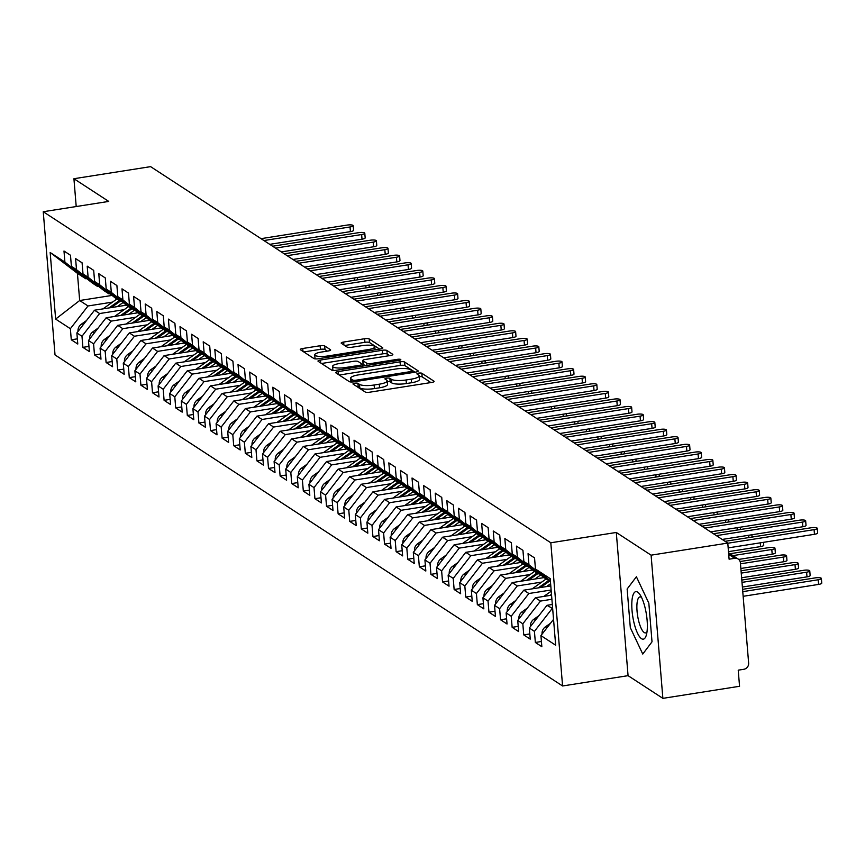 <?xml version="1.0" encoding="UTF-8"?>
<svg xmlns="http://www.w3.org/2000/svg" width="865" height="865" viewBox="0 0 865 865"><rect width="100%" height="100%" fill="white"/><g stroke="black" fill="none" stroke-linecap="round" stroke-linejoin="round"><path stroke-width="1.3" d="M354.704 383.206A2.541 0.606 -4.7 0 0 352.974 383.93A2.541 0.606 -4.7 0 0 353.104 384.103L365.203 391.986A3.633 0.876 -4.7 0 0 369.777 392.191L431.635 382.449A3.633 0.876 -4.7 0 0 434.122 381.4A3.633 0.876 -4.7 0 0 433.938 381.162L421.839 373.269A2.541 0.606 -4.7 0 0 418.638 373.129A2.541 0.606 -4.7 0 0 416.898 373.853A2.541 0.606 -4.7 0 0 417.027 374.026L418.595 375.053A11.623 2.79 -4.7 0 1 419.179 375.832A11.623 2.79 -4.7 0 1 411.243 379.162L406.085 379.973A11.623 2.79 -4.7 0 1 391.445 379.324L389.877 378.308A2.541 0.606 -4.7 0 0 386.677 378.167A2.541 0.606 -4.7 0 0 384.936 378.892A2.541 0.606 -4.7 0 0 385.066 379.065L386.633 380.081A11.623 2.79 -4.7 0 1 387.217 380.87A11.623 2.79 -4.7 0 1 379.27 384.19L374.123 385.012A11.623 2.79 -4.7 0 1 359.472 384.363L357.915 383.346A2.541 0.606 -4.7 0 0 354.704 383.206M324.689 345.946A3.633 0.876 -4.7 0 0 320.115 345.751L302.761 348.487A3.633 0.876 -4.7 0 0 300.274 349.525A3.633 0.876 -4.7 0 0 300.458 349.763L313.898 358.532A3.633 0.876 -4.7 0 0 318.471 358.737L380.341 348.984A3.633 0.876 -4.7 0 0 382.817 347.946A3.633 0.876 -4.7 0 0 382.633 347.698L369.204 338.939A3.633 0.876 -4.7 0 0 364.619 338.734L343.654 342.043A3.633 0.876 -4.7 0 0 341.178 343.081A3.633 0.876 -4.7 0 0 341.361 343.318L347.114 347.07A3.633 0.876 -4.7 0 0 351.687 347.276L362.089 345.643A9.72 2.336 -4.7 0 1 374.815 346.833A9.72 2.336 -4.7 0 1 368.176 349.611L327.446 356.023A9.72 2.336 -4.7 0 1 314.719 354.834A9.72 2.336 -4.7 0 1 321.358 352.055L328.149 350.985A3.633 0.876 -4.7 0 0 330.625 349.947A3.633 0.876 -4.7 0 0 330.441 349.698L324.689 345.946L324.981 349.525A3.633 0.876 -4.7 0 0 320.407 349.33L303.799 351.947M651.096 555.168L616.291 532.462L628.066 675.662L662.871 698.358L651.096 555.168L727.779 543.079L729.098 559.19L734.699 558.314L728.708 554.4M616.291 532.462L550.81 542.777L43.25 211.73L108.731 201.415L73.925 178.72L150.607 166.642L727.779 543.079M338.172 371.582A3.633 0.876 -4.7 0 0 335.696 372.62A3.633 0.876 -4.7 0 0 335.88 372.869L349.309 381.627A3.633 0.876 -4.7 0 0 353.893 381.833L415.751 372.08A3.633 0.876 -4.7 0 0 418.238 371.042A3.633 0.876 -4.7 0 0 418.055 370.804L404.615 362.035A3.633 0.876 -4.7 0 0 400.041 361.84L338.172 371.582L338.42 374.523M331.609 370.079L318.169 361.321A3.633 0.876 -4.7 0 1 317.985 361.073A3.633 0.876 -4.7 0 1 320.472 360.035L382.33 350.282A3.633 0.876 -4.7 0 1 386.904 350.487L392.656 354.239A3.633 0.876 -4.7 0 1 392.84 354.477A3.633 0.876 -4.7 0 1 390.364 355.526L365.268 359.472A3.633 0.876 -4.7 0 0 362.792 360.51A3.633 0.876 -4.7 0 0 362.976 360.759L366.782 363.246A3.633 0.876 -4.7 0 0 371.366 363.451L397.478 359.332A2.541 0.606 -4.7 0 1 400.819 359.645A2.541 0.606 -4.7 0 1 399.079 360.37L336.182 370.285A3.633 0.876 -4.7 0 1 331.609 370.079M550.81 542.777L562.585 685.977L55.025 354.931L43.25 211.73M541.414 641.506L535.349 642.457L541.847 646.696L540.928 635.602L555.665 645.214L550.194 578.62L535.457 569.019L534.548 557.914L528.05 553.676L528.958 564.78L523.855 561.45L522.947 550.345L516.448 546.118L517.357 557.211L512.253 553.881L511.345 542.788L504.846 538.549L505.755 549.643L500.651 546.312L499.743 535.219L493.245 530.98L494.153 542.074L489.049 538.744L488.141 527.65L481.643 523.412L482.551 534.505L477.448 531.186L476.539 520.081L470.041 515.843L470.949 526.947L465.846 523.617L464.938 512.513L458.439 508.274L459.347 519.378L454.244 516.048L453.336 504.955L446.837 500.716L447.746 511.81L442.642 508.479L441.734 497.386L435.236 493.147L436.144 504.241L431.04 500.911L430.132 489.817L423.634 485.579L424.542 496.672L419.439 493.353L418.53 482.248L412.032 478.01L412.94 489.114L407.837 485.784L406.928 474.68L400.43 470.441L401.349 481.546L396.235 478.215L395.327 467.122L388.828 462.883L389.747 473.977L384.633 470.647L383.725 459.553L377.226 455.314L378.146 466.408L373.031 463.078L372.123 451.984L365.625 447.746L366.544 458.839L361.44 455.509L360.521 444.415L354.023 440.177L354.942 451.281L349.838 447.951L348.919 436.847L342.421 432.608L343.34 443.713L338.237 440.382L337.318 429.278L330.819 425.05L331.738 436.144L326.635 432.814L325.716 421.72L319.217 417.481L320.137 428.575L315.033 425.245L314.114 414.151L307.616 409.913L308.535 421.006L303.431 417.676L302.512 406.582L296.014 402.344L296.933 413.448L291.829 410.118L290.91 399.014L284.423 394.775L285.331 405.88L280.228 402.549L279.308 391.445L272.821 387.217L273.729 398.311L268.626 394.981L267.707 383.887L261.219 379.649L262.127 390.742L257.024 387.412L256.105 376.318L249.617 372.08L250.526 383.173L245.422 379.843L244.514 368.75L238.016 364.511L238.924 375.605L233.82 372.285L232.912 361.181L226.414 356.942L227.322 368.047L222.219 364.716L221.31 353.612L214.812 349.374L215.72 360.478L210.617 357.148L209.708 346.054L203.21 341.816L204.118 352.909L199.015 349.579L198.107 338.485L191.608 334.247L192.517 345.34L187.413 342.01L186.505 330.917L180.006 326.678L180.915 337.772L175.811 334.452L174.903 323.348L168.405 319.109L169.313 330.214L164.209 326.884L163.301 315.779L156.803 311.541L157.711 322.645L152.608 319.315L151.699 308.221L145.201 303.983L146.109 315.076L141.006 311.746L140.098 300.652L133.599 296.414L134.508 307.507L129.404 304.177L128.496 293.084L121.997 288.845L122.906 299.939L117.802 296.608L116.894 285.515L110.396 281.276L111.304 292.381L106.2 289.051L105.292 277.946L98.794 273.708L99.713 284.812L94.599 281.482L93.69 270.377L87.192 266.15L88.111 277.243L82.997 273.913L82.089 262.819L75.59 258.581L76.509 269.675L71.395 266.344L70.487 255.251L63.988 251.012L64.907 262.106L85.776 278.768L77.428 273.318L79.667 300.523L88.014 305.972L112.504 302.112M535.349 642.457L534.429 631.363L529.326 628.033L546.972 605.316L552.313 604.473M529.812 633.937L523.747 634.899L530.245 639.138L529.326 628.033M523.747 634.899L522.828 623.795L517.724 620.465L535.37 597.747L551.556 595.196M518.211 626.368L512.145 627.33L518.643 631.569L517.724 620.465M512.145 627.33L511.226 616.226L506.122 612.907L523.768 590.179L550.789 585.919M506.609 618.81L500.543 619.762L507.041 624L506.122 612.907M500.543 619.762L499.624 608.668L494.521 605.338L512.167 582.61L544.074 577.582M495.007 611.241L488.941 612.193L495.44 616.431L494.521 605.338M488.941 612.193L488.033 601.099L482.919 597.769L500.565 575.041L532.483 570.013M483.405 603.673L477.339 604.624L483.838 608.863L482.919 597.769M477.339 604.624L476.431 593.531L471.317 590.2L488.963 567.483L520.881 562.455M471.803 596.104L465.738 597.066L472.236 601.305L471.317 590.2M465.738 597.066L464.829 585.962L459.726 582.632L477.361 559.915L509.28 554.887M460.202 588.535L454.136 589.498L460.634 593.736L459.726 582.632M454.136 589.498L453.228 578.393L448.124 575.074L465.759 552.346L497.678 547.318M448.6 580.977L442.534 581.929L449.032 586.167L448.124 575.074M442.534 581.929L441.626 570.835L436.522 567.505L454.157 544.777L486.076 539.749M436.998 573.409L430.932 574.36L437.43 578.599L436.522 567.505M430.932 574.36L430.024 563.266L424.92 559.936L442.556 537.208L474.474 532.18M425.407 565.84L419.33 566.791L425.829 571.03L424.92 559.936M419.33 566.791L418.422 555.698L413.319 552.367L430.954 529.639L462.872 524.612M413.805 558.271L407.729 559.233L414.227 563.461L413.319 552.367M407.729 559.233L406.82 548.129L401.717 544.799L419.352 522.082L451.271 517.054M402.203 550.702L396.127 551.665L402.625 555.903L401.717 544.799M396.127 551.665L395.219 540.56L390.115 537.23L407.75 514.513L439.669 509.485M390.602 543.144L384.525 544.096L391.023 548.334L390.115 537.23M384.525 544.096L383.617 533.002L378.513 529.672L396.148 506.944L428.067 501.916M379 535.576L372.923 536.527L379.421 540.766L378.513 529.672M372.923 536.527L372.015 525.433L366.911 522.103L384.547 499.375L416.465 494.348M367.398 528.007L361.321 528.958L367.82 533.197L366.911 522.103M361.321 528.958L360.413 517.865L355.31 514.534L372.945 491.807L404.863 486.779M355.796 520.438L349.72 521.4L356.218 525.628L355.31 514.534M349.72 521.4L348.811 510.296L343.708 506.966L361.343 484.249L393.261 479.221M344.194 512.869L338.118 513.832L344.616 518.07L343.708 506.966M338.118 513.832L337.209 502.727L332.106 499.397L349.741 476.68L381.66 471.652M332.593 505.301L326.516 506.263L333.014 510.501L332.106 499.397M326.516 506.263L325.608 495.169L320.504 491.839L338.139 469.111L370.058 464.083M320.991 497.743L314.925 498.694L321.412 502.933L320.504 491.839M314.925 498.694L314.006 487.601L308.902 484.27L326.538 461.542L358.456 456.515M309.389 490.174L303.323 491.125L309.811 495.364L308.902 484.27M303.323 491.125L302.404 480.032L297.3 476.702L314.936 453.974L346.854 448.946M297.787 482.605L291.721 483.557L298.209 487.795L297.3 476.702M291.721 483.557L290.802 472.463L285.699 469.133L303.334 446.416L335.252 441.388M286.185 475.036L280.119 475.999L286.607 480.237L285.699 469.133M280.119 475.999L279.2 464.894L274.097 461.564L291.743 438.847L323.651 433.819M274.583 467.468L268.518 468.43L275.016 472.668L274.097 461.564M268.518 468.43L267.599 457.325L262.495 454.006L280.141 431.278L312.049 426.25M262.982 459.91L256.916 460.861L263.414 465.1L262.495 454.006M256.916 460.861L255.997 449.768L250.893 446.437L268.539 423.709L300.447 418.682M251.38 452.341L245.314 453.292L251.812 457.531L250.893 446.437M245.314 453.292L244.395 442.199L239.291 438.869L256.937 416.141L288.845 411.113M239.778 444.772L233.712 445.724L240.21 449.962L239.291 438.869M233.712 445.724L232.793 434.63L227.69 431.3L245.336 408.583L277.243 403.555M228.176 437.203L222.11 438.166L228.609 442.404L227.69 431.3M222.11 438.166L221.191 427.061L216.088 423.731L233.734 401.014L265.642 395.986M216.574 429.635L210.509 430.597L217.007 434.836L216.088 423.731M210.509 430.597L209.59 419.493L204.486 416.173L222.132 393.445L254.04 388.417M204.973 422.077L198.907 423.028L205.405 427.267L204.486 416.173M198.907 423.028L197.999 411.935L192.884 408.604L210.53 385.877L242.438 380.849M193.371 414.508L187.305 415.46L193.803 419.698L192.884 408.604M187.305 415.46L186.397 404.366L181.282 401.036L198.928 378.308L230.847 373.28M181.769 406.939L175.703 407.891L182.201 412.129L181.282 401.036M175.703 407.891L174.795 396.797L169.681 393.467L187.327 370.739L219.245 365.711M170.167 399.371L164.101 400.333L170.6 404.561L169.681 393.467M164.101 400.333L163.193 389.228L158.09 385.898L175.725 363.181L207.643 358.153M158.565 391.802L152.5 392.764L158.998 397.003L158.09 385.898M152.5 392.764L151.591 381.66L146.488 378.329L164.123 355.612L196.041 350.585M146.963 384.244L140.898 385.195L147.396 389.434L146.488 378.329M140.898 385.195L139.989 374.102L134.886 370.771L152.521 348.044L184.44 343.016M135.373 376.675L129.296 377.627L135.794 381.865L134.886 370.771M129.296 377.627L128.388 366.533L123.284 363.203L140.919 340.475L172.838 335.447M123.771 369.106L117.694 370.058L124.192 374.296L123.284 363.203M117.694 370.058L116.786 358.964L111.682 355.634L129.317 332.906L161.236 327.878M112.169 361.538L106.092 362.5L112.591 366.728L111.682 355.634M106.092 362.5L105.184 351.395L100.081 348.065L117.716 325.348L149.634 320.32M100.567 353.969L94.49 354.931L100.989 359.17L100.081 348.065M94.49 354.931L93.582 343.827L88.479 340.496L106.114 317.779L138.032 312.752M88.965 346.4L82.889 347.362L89.387 351.601L88.479 340.496M82.889 347.362L81.98 336.269L76.877 332.939L94.512 310.211L126.431 305.183M77.363 338.842L71.287 339.794L77.785 344.032L76.877 332.939M71.287 339.794L70.379 328.7L55.641 319.088L50.17 252.504L64.907 262.106M98.372 286.174L97.377 286.337L92.274 283.006L71.395 266.344M76.509 269.675L97.377 286.337M112.072 295.419L79.667 300.523L55.641 319.088M70.379 328.7L88.014 305.972M109.974 293.743L108.979 293.895L103.876 290.564L82.997 273.913M88.111 277.243L108.979 293.895M94.512 310.211L99.616 313.541L124.106 309.681M81.98 336.269L99.616 313.541M121.576 301.312L120.581 301.463L115.478 298.133L94.599 281.482M99.713 284.812L120.581 301.463M106.114 317.779L111.217 321.11L135.708 317.25M93.582 343.827L111.217 321.11M133.178 308.881L132.183 309.032L127.079 305.702L106.2 289.051M111.304 292.381L132.183 309.032M117.716 325.348L122.819 328.678L147.31 324.818M105.184 351.395L122.819 328.678M144.779 316.439L143.785 316.601L138.681 313.271L117.802 296.608M122.906 299.939L143.785 316.601M129.317 332.906L134.421 336.236L158.911 332.376M116.786 358.964L134.421 336.236M156.381 324.007L155.386 324.17L150.283 320.839L129.404 304.177M134.508 307.507L155.386 324.17M140.919 340.475L146.023 343.805L170.513 339.945M128.388 366.533L146.023 343.805M167.983 331.576L166.988 331.728L161.885 328.408L141.006 311.746M146.109 315.076L166.988 331.728M152.521 348.044L157.625 351.374L182.115 347.514M139.989 374.102L157.625 351.374M179.585 339.145L178.59 339.296L173.487 335.966L152.608 319.315M157.711 322.645L178.59 339.296M164.123 355.612L169.226 358.943L193.717 355.082M151.591 381.66L169.226 358.943M191.187 346.714L190.192 346.865L185.088 343.535L164.209 326.884M169.313 330.214L190.192 346.865M175.725 363.181L180.828 366.511L205.319 362.651M163.193 389.228L180.828 366.511M202.788 354.272L201.794 354.434L196.69 351.104L175.811 334.452M180.915 337.772L201.794 354.434M187.327 370.739L192.43 374.069L216.92 370.22M174.795 396.797L192.43 374.069M214.39 361.84L213.396 362.003L208.292 358.672L187.413 342.01M192.517 345.34L213.396 362.003M198.928 378.308L204.032 381.638L228.522 377.778M186.397 404.366L204.032 381.638M225.992 369.409L224.997 369.56L219.894 366.241L199.015 349.579M204.118 352.909L224.997 369.56M210.53 385.877L215.634 389.207L240.124 385.347M197.999 411.935L215.634 389.207M237.594 376.978L236.599 377.129L231.496 373.799L210.617 357.148M215.72 360.478L236.599 377.129M222.132 393.445L227.236 396.776L251.726 392.915M209.59 419.493L227.236 396.776M249.185 384.547L248.201 384.698L243.097 381.368L222.219 364.716M227.322 368.047L248.201 384.698M233.734 401.014L238.837 404.344L263.328 400.484M221.191 427.061L238.837 404.344M260.787 392.104L259.803 392.267L254.699 388.936L233.82 372.285M238.924 375.605L259.803 392.267M245.336 408.583L250.439 411.902L274.929 408.053M232.793 434.63L250.439 411.902M272.389 399.673L271.405 399.835L266.301 396.505L245.422 379.843M250.526 383.173L271.405 399.835M256.937 416.141L262.041 419.471L286.531 415.611M244.395 442.199L262.041 419.471M283.99 407.242L283.006 407.404L277.903 404.074L257.024 387.412M262.127 390.742L283.006 407.404M268.539 423.709L273.643 427.04L298.133 423.18M255.997 449.768L273.643 427.04M295.592 414.811L294.608 414.962L289.505 411.632L268.626 394.981M273.729 398.311L294.608 414.962M280.141 431.278L285.245 434.608L309.735 430.748M267.599 457.325L285.245 434.608M307.194 422.38L306.21 422.531L301.107 419.201L280.228 402.549M285.331 405.88L306.21 422.531M291.743 438.847L296.846 442.177L321.337 438.317M279.2 464.894L296.846 442.177M318.796 429.948L317.812 430.1L312.708 426.769L291.829 410.118M296.933 413.448L317.812 430.1M303.334 446.416L308.448 449.735L332.939 445.886M290.802 472.463L308.448 449.735M330.398 437.506L329.414 437.668L324.31 434.338L303.431 417.676M308.535 421.006L329.414 437.668M314.936 453.974L320.05 457.304L344.54 453.444M302.404 480.032L320.05 457.304M341.999 445.075L341.015 445.237L335.901 441.907L315.033 425.245M320.137 428.575L341.015 445.237M326.538 461.542L331.652 464.873L356.142 461.013M314.006 487.601L331.652 464.873M353.601 452.644L352.617 452.795L347.503 449.465L326.635 432.814M331.738 436.144L352.617 452.795M338.139 469.111L343.243 472.441L367.744 468.581M325.608 495.169L343.243 472.441M365.203 460.212L364.219 460.364L359.105 457.034L338.237 440.382M343.34 443.713L364.219 460.364M349.741 476.68L354.845 480.01L379.346 476.15M337.209 502.727L354.845 480.01M376.805 467.781L375.81 467.933L370.707 464.602L349.838 447.951M354.942 451.281L375.81 467.933M361.343 484.249L366.446 487.579L390.948 483.719M348.811 510.296L366.446 487.579M388.407 475.339L387.412 475.501L382.308 472.171L361.44 455.509M366.544 458.839L387.412 475.501M372.945 491.807L378.048 495.137L402.539 491.277M360.413 517.865L378.048 495.137M400.008 482.908L399.014 483.07L393.91 479.74L373.031 463.078M378.146 466.408L399.014 483.07M384.547 499.375L389.65 502.706L414.14 498.846M372.015 525.433L389.65 502.706M411.61 490.477L410.615 490.628L405.512 487.309L384.633 470.647M389.747 473.977L410.615 490.628M396.148 506.944L401.252 510.274L425.742 506.414M383.617 533.002L401.252 510.274M423.212 498.045L422.217 498.197L417.114 494.867L396.235 478.215M401.349 481.546L422.217 498.197M407.75 514.513L412.854 517.843L437.344 513.983M395.219 540.56L412.854 517.843M434.814 505.614L433.819 505.766L428.716 502.435L407.837 485.784M412.94 489.114L433.819 505.766M419.352 522.082L424.456 525.412L448.946 521.552M406.82 548.129L424.456 525.412M446.416 513.172L445.421 513.334L440.317 510.004L419.439 493.353M424.542 496.672L445.421 513.334M430.954 529.639L436.057 532.97L460.548 529.12M418.422 555.698L436.057 532.97M458.018 520.741L457.023 520.903L451.919 517.573L431.04 500.911M436.144 504.241L457.023 520.903M442.556 537.208L447.659 540.538L472.149 536.678M430.024 563.266L447.659 540.538M469.619 528.31L468.625 528.461L463.521 525.142L442.642 508.479M447.746 511.81L468.625 528.461M454.157 544.777L459.261 548.107L483.751 544.247M441.626 570.835L459.261 548.107M481.221 535.878L480.226 536.03L475.123 532.699L454.244 516.048M459.347 519.378L480.226 536.03M465.759 552.346L470.863 555.676L495.353 551.816M453.228 578.393L470.863 555.676M492.823 543.447L491.828 543.598L486.725 540.268L465.846 523.617M470.949 526.947L491.828 543.598M477.361 559.915L482.465 563.245L506.955 559.385M464.829 585.962L482.465 563.245M504.425 551.005L503.43 551.167L498.327 547.837L477.448 531.186M482.551 534.505L503.43 551.167M488.963 567.483L494.066 570.803L518.557 566.953M476.431 593.531L494.066 570.803M516.027 558.574L515.032 558.736L509.928 555.406L489.049 538.744M494.153 542.074L515.032 558.736M500.565 575.041L505.668 578.371L530.159 574.511M488.033 601.099L505.668 578.371M527.628 566.143L526.634 566.305L521.53 562.974L500.651 546.312M505.755 549.643L526.634 566.305M512.167 582.61L517.27 585.94L541.76 582.08M499.624 608.668L517.27 585.94M539.219 573.711L538.235 573.863L533.132 570.532L512.253 553.881M517.357 557.211L538.235 573.863M523.768 590.179L528.872 593.509L551.124 590.006M511.226 616.226L528.872 593.509M550.41 581.345L544.734 578.101L523.855 561.45M528.958 564.78L549.837 581.431M535.37 597.747L540.474 601.078L551.892 599.272M522.828 623.795L540.474 601.078M662.871 698.358L739.553 686.28L738.223 670.17L743.824 669.283A5.547 5.147 123.1 0 0 748.636 663.087L740.397 562.856A5.547 5.147 123.1 0 0 734.699 558.314M535.457 569.019L550.378 580.923M546.972 605.316L552.649 608.549M534.429 631.363L552.075 608.636M73.925 178.72L76.207 206.54M628.066 675.662L562.585 685.977M630.315 627.666L642.76 654.059L652.015 641.808L648.837 603.165L636.402 576.76L627.136 589.011L630.315 627.666L627.136 589.011L636.402 576.76L648.837 603.165L652.015 641.808L642.76 654.059L630.315 627.666M86.77 278.606L85.776 278.768M50.17 252.504L77.428 273.318M540.928 635.602L553.535 619.362M357.04 386.666A2.541 0.606 -4.7 0 1 358.207 386.925L359.775 387.942A11.623 2.79 -4.7 0 0 374.415 388.59L374.123 385.012M387.217 380.87L387.509 384.449A11.623 2.79 -4.7 0 1 379.573 387.779L374.415 388.59M419.179 375.832L419.471 379.411A11.623 2.79 -4.7 0 1 411.535 382.741L406.377 383.552A11.623 2.79 -4.7 0 1 391.737 382.903L390.169 381.887A2.541 0.606 -4.7 0 0 387.282 381.703M430.889 382.568L422.131 376.848A2.541 0.606 -4.7 0 0 419.244 376.664M415.005 372.199L404.907 365.614A3.633 0.876 -4.7 0 0 400.333 365.419L339.221 375.042M352.877 380.059A2.541 0.606 -4.7 0 0 356.077 380.2L410.378 371.636A2.541 0.606 -4.7 0 0 412.118 370.912A2.541 0.606 -4.7 0 0 411.989 370.739L410.334 369.669A11.623 2.79 -4.7 0 0 395.694 369.02L358.575 374.869A11.623 2.79 -4.7 0 0 350.639 378.2A11.623 2.79 -4.7 0 0 351.222 378.978L352.877 380.059L353.028 381.941M350.639 378.2L350.93 381.779A11.623 2.79 -4.7 0 0 350.985 381.984M321.51 363.495L382.622 353.861L382.33 350.282M389.618 355.645L387.206 354.066A3.633 0.876 -4.7 0 0 382.622 353.861M363.224 363.83A3.633 0.876 -4.7 0 0 363.084 364.1A3.633 0.876 -4.7 0 0 363.268 364.338L365.333 365.69M339.231 363.581A9.72 2.336 -4.7 0 0 332.603 366.36A9.72 2.336 -4.7 0 0 345.33 367.549L359.678 365.289A3.633 0.876 -4.7 0 0 362.154 364.252A3.633 0.876 -4.7 0 0 361.97 364.003L358.164 361.516A3.633 0.876 -4.7 0 0 353.58 361.311L339.231 363.581M332.603 366.36L332.895 369.939A9.72 2.336 -4.7 0 0 333.176 370.436M327.392 351.104L324.981 349.525M314.719 354.834L315.011 358.413A9.72 2.336 -4.7 0 0 315.249 358.867M379.594 349.103L369.496 342.518A3.633 0.876 -4.7 0 0 364.922 342.313L344.703 345.503M542.085 634.11A7.396 6.866 -56.9 0 1 545.361 626.898L550.529 623.243M821.372 578.436L821.75 583.096A4.628 1.114 175.3 0 1 818.593 584.416L818.204 579.766A4.628 1.114 -4.7 0 0 821.372 578.436A4.628 1.114 -4.7 0 0 815.306 577.874L742.57 589.335M742.765 591.649L818.204 579.766M743.143 596.309L818.593 584.416M817.252 528.32L817.63 532.981A4.628 1.114 175.3 0 1 814.473 534.3L814.084 529.65A4.628 1.114 -4.7 0 0 817.252 528.32A4.628 1.114 -4.7 0 0 811.186 527.758L725.075 541.317M814.473 534.3L728.168 547.891M814.084 529.65L727.789 543.242M530.483 626.541A7.396 6.866 -56.9 0 1 533.759 619.329L538.927 615.675M809.77 570.878L810.148 575.528A4.628 1.114 175.3 0 1 806.991 576.858L806.602 572.198A4.628 1.114 -4.7 0 0 809.77 570.878A4.628 1.114 -4.7 0 0 803.704 570.305L741.813 580.058M741.997 582.372L806.602 572.198M742.386 587.032L806.991 576.858M518.881 618.983A7.396 6.866 -56.9 0 1 522.157 611.771L527.326 608.106M798.168 563.31L798.546 567.959A4.628 1.114 175.3 0 1 795.389 569.289L795 564.629A4.628 1.114 -4.7 0 0 798.168 563.31A4.628 1.114 -4.7 0 0 792.102 562.737L741.046 570.781M551.481 594.298L549.837 595.466M543.815 596.418L551.221 591.163M741.24 573.106L795 564.629M741.619 577.755L795.389 569.289M507.279 611.414A7.396 6.866 -56.9 0 1 510.555 604.202L515.724 600.537M786.566 555.741L786.945 560.39A4.628 1.114 175.3 0 1 783.787 561.72L783.398 557.071A4.628 1.114 -4.7 0 0 786.566 555.741A4.628 1.114 -4.7 0 0 780.5 555.179L740.116 561.536M548.54 580.588L538.235 587.897M532.213 588.849L546.107 578.999M740.472 563.829L783.398 557.071M740.862 568.478L783.787 561.72M549.47 581.193L540.528 587.54M546.539 586.589L550.605 583.702M495.677 603.846A7.396 6.866 -56.9 0 1 498.954 596.634L504.122 592.968M774.964 548.172L775.343 552.832A4.628 1.114 175.3 0 1 772.186 554.151L771.807 549.502A4.628 1.114 -4.7 0 0 774.964 548.172A4.628 1.114 -4.7 0 0 768.899 547.61L730.049 553.73M536.938 573.019L526.634 580.329M520.611 581.28L534.505 571.43M732.947 555.622L771.807 549.502M738.699 559.428L772.186 554.151M537.868 573.625L528.926 579.972M534.938 579.02L540.733 574.911M805.65 520.752L806.029 525.412A4.628 1.114 175.3 0 1 802.871 526.731L802.482 522.082A4.628 1.114 -4.7 0 0 805.65 520.752A4.628 1.114 -4.7 0 0 799.584 520.189L713.474 533.759M802.871 526.731L722.199 539.446M802.482 522.082L716.371 535.64M794.048 513.183L794.427 517.843A4.628 1.114 175.3 0 1 791.27 519.162L790.88 514.513A4.628 1.114 -4.7 0 0 794.048 513.183A4.628 1.114 -4.7 0 0 787.983 512.621L701.872 526.19M791.27 519.162L710.598 531.878M790.88 514.513L704.77 528.082M782.447 505.625L782.825 510.274A4.628 1.114 175.3 0 1 779.668 511.604L779.279 506.944A4.628 1.114 -4.7 0 0 782.447 505.625A4.628 1.114 -4.7 0 0 776.381 505.052L690.27 518.622M779.668 511.604L698.996 524.309M779.279 506.944L693.168 520.514M770.845 498.056L771.223 502.706A4.628 1.114 175.3 0 1 768.066 504.036L767.677 499.375A4.628 1.114 -4.7 0 0 770.845 498.056A4.628 1.114 -4.7 0 0 764.779 497.483L678.668 511.053M768.066 504.036L687.394 516.74M767.677 499.375L681.566 512.945M641.495 638.684A24.058 6.909 -99 0 0 646.317 635.159A24.058 6.909 -99 0 0 639.916 594.547A24.058 6.909 -99 0 0 637.667 592.147A24.058 6.909 -99 0 0 632.034 610.495A24.058 6.909 -99 0 0 641.495 638.684M641.571 597.477A18.208 5.222 -99 0 0 641.322 597.293A18.208 5.222 -99 0 0 639.938 596.915A18.208 5.222 -99 0 0 637.289 613.447A18.208 5.222 -99 0 0 644.22 632.531A18.208 5.222 -99 0 0 645.604 632.899A18.208 5.222 -99 0 0 646.988 631.872M484.076 596.277A7.396 6.866 -56.9 0 1 487.352 589.065L492.52 585.41M763.503 542.333L763.741 545.264A4.628 1.114 175.3 0 1 760.584 546.583L760.27 542.842M525.336 565.461L515.032 572.771M509.02 573.711L522.903 563.872M728.481 551.643L760.584 546.583M526.266 566.067L517.324 572.403M523.336 571.462L529.131 567.343M759.243 490.487L759.621 495.137A4.628 1.114 175.3 0 1 756.464 496.467L756.075 491.817A4.628 1.114 -4.7 0 0 759.243 490.487A4.628 1.114 -4.7 0 0 753.177 489.925L667.066 503.484M756.464 496.467L675.792 509.171M756.075 491.817L669.964 505.376M472.474 588.708A7.396 6.866 -56.9 0 1 475.75 581.496L480.918 577.842M513.734 557.893L503.43 565.202M497.418 566.143L511.302 556.303M514.664 558.498L505.722 564.834M511.734 563.894L517.529 559.785M460.872 581.15A7.396 6.866 -56.9 0 1 464.148 573.928L469.317 570.273M502.132 550.324L491.828 557.633M485.816 558.585L499.7 548.734M503.062 550.929L494.12 557.276M500.132 556.325L505.928 552.216M449.27 573.582A7.396 6.866 -56.9 0 1 452.546 566.37L457.715 562.704M490.542 542.755L480.226 550.064M474.215 551.016L488.098 541.166M491.461 543.361L482.519 549.707M488.53 548.756L494.326 544.647M437.679 566.013A7.396 6.866 -56.9 0 1 440.955 558.801L446.113 555.135M478.94 535.186L468.625 542.496M462.613 543.447L476.496 533.597M479.859 535.792L470.917 542.139M476.929 541.187L482.724 537.079M747.641 482.919L748.02 487.579A4.628 1.114 175.3 0 1 744.862 488.898L744.484 484.249A4.628 1.114 -4.7 0 0 747.641 482.919A4.628 1.114 -4.7 0 0 741.575 482.356L655.465 495.915M744.862 488.898L664.19 501.614M744.484 484.249L658.362 497.808M736.039 475.35L736.418 480.01A4.628 1.114 175.3 0 1 733.26 481.329L732.882 476.68A4.628 1.114 -4.7 0 0 736.039 475.35A4.628 1.114 -4.7 0 0 729.974 474.788L643.863 488.357M733.26 481.329L652.588 494.045M732.882 476.68L646.76 490.25M724.438 467.792L724.816 472.441A4.628 1.114 175.3 0 1 721.659 473.771L721.28 469.111A4.628 1.114 -4.7 0 0 724.438 467.792A4.628 1.114 -4.7 0 0 718.372 467.219L632.261 480.789M721.659 473.771L640.987 486.476M721.28 469.111L635.159 482.681M712.836 460.223L713.214 464.873A4.628 1.114 175.3 0 1 710.057 466.203L709.678 461.542A4.628 1.114 -4.7 0 0 712.836 460.223A4.628 1.114 -4.7 0 0 706.77 459.65L620.659 473.22M710.057 466.203L629.385 478.907M709.678 461.542L623.568 475.112M426.077 558.444A7.396 6.866 -56.9 0 1 429.354 551.232L434.511 547.567M467.338 527.628L457.023 534.927M451.011 535.878L464.894 526.039M468.257 528.234L459.315 534.57M465.327 533.619L471.122 529.51M414.476 550.875A7.396 6.866 -56.9 0 1 417.752 543.663L422.909 540.009M455.736 520.06L445.421 527.369M439.409 528.31L453.292 518.47M456.655 520.665L447.713 527.001M453.725 526.061L459.52 521.952M402.874 543.317A7.396 6.866 -56.9 0 1 406.15 536.095L411.308 532.44M444.134 512.491L433.819 519.8M427.807 520.752L441.691 510.901M445.064 513.096L436.111 519.433M442.123 518.492L447.919 514.383M391.272 535.749A7.396 6.866 -56.9 0 1 394.548 528.537L399.706 524.871M432.532 504.922L422.217 512.231M416.206 513.183L430.089 503.333M433.462 505.528L424.51 511.875M430.521 510.923L436.317 506.814M379.67 528.18A7.396 6.866 -56.9 0 1 382.946 520.968L388.104 517.302M420.931 497.353L410.615 504.663M404.604 505.614L418.487 495.764M421.861 497.959L412.908 504.306M418.92 503.354L424.715 499.246M701.234 452.654L701.612 457.304A4.628 1.114 175.3 0 1 698.455 458.634L698.077 453.984A4.628 1.114 -4.7 0 0 701.234 452.654A4.628 1.114 -4.7 0 0 695.168 452.092L609.057 465.651M698.455 458.634L617.783 471.339M698.077 453.984L611.966 467.543M689.632 445.086L690.01 449.746A4.628 1.114 175.3 0 1 686.853 451.065L686.475 446.416A4.628 1.114 -4.7 0 0 689.632 445.086A4.628 1.114 -4.7 0 0 683.566 444.524L597.455 458.082M686.853 451.065L606.181 463.781M686.475 446.416L600.364 459.975M678.03 437.517L678.409 442.177A4.628 1.114 175.3 0 1 675.251 443.496L674.873 438.847A4.628 1.114 -4.7 0 0 678.03 437.517A4.628 1.114 -4.7 0 0 671.975 436.955L585.854 450.524M675.251 443.496L594.579 456.212M674.873 438.847L588.762 452.417M666.428 429.959L666.807 434.608A4.628 1.114 175.3 0 1 663.65 435.938L663.271 431.278A4.628 1.114 -4.7 0 0 666.428 429.959A4.628 1.114 -4.7 0 0 660.373 429.386L574.252 442.956M663.65 435.938L582.978 448.643M663.271 431.278L577.16 444.848M654.827 422.39L655.205 427.04A4.628 1.114 175.3 0 1 652.048 428.37L651.669 423.709A4.628 1.114 -4.7 0 0 654.827 422.39A4.628 1.114 -4.7 0 0 648.772 421.817L562.65 435.387M652.048 428.37L571.376 441.074M651.669 423.709L565.559 437.279M368.068 520.611A7.396 6.866 -56.9 0 1 371.345 513.399L376.502 509.734M409.329 489.785L399.014 497.094M393.002 498.045L406.885 488.206M410.259 490.39L401.306 496.737M407.318 495.786L413.124 491.677M643.225 414.822L643.603 419.471A4.628 1.114 175.3 0 1 640.446 420.801L640.068 416.141A4.628 1.114 -4.7 0 0 643.225 414.822A4.628 1.114 -4.7 0 0 637.17 414.259L551.059 427.818M640.446 420.801L559.774 433.506M640.068 416.141L553.957 429.71M356.466 513.042A7.396 6.866 -56.9 0 1 359.743 505.83L364.9 502.176M397.727 482.227L387.412 489.536M381.4 490.477L395.294 480.637M398.657 482.832L389.704 489.168M395.716 488.228L401.522 484.119M631.623 407.253L632.012 411.913A4.628 1.114 175.3 0 1 628.844 413.232L628.466 408.583A4.628 1.114 -4.7 0 0 631.623 407.253A4.628 1.114 -4.7 0 0 625.568 406.691L539.457 420.249M628.844 413.232L548.172 425.948M628.466 408.583L542.355 422.142M344.865 505.484A7.396 6.866 -56.9 0 1 348.141 498.262L353.298 494.607M386.125 474.658L375.81 481.967M369.798 482.908L383.692 473.068M387.055 475.263L378.102 481.6M384.114 480.659L389.92 476.55M620.021 399.684L620.41 404.344A4.628 1.114 175.3 0 1 617.242 405.663L616.864 401.014A4.628 1.114 -4.7 0 0 620.021 399.684A4.628 1.114 -4.7 0 0 613.966 399.122L527.855 412.692M617.242 405.663L536.57 418.379M616.864 401.014L530.753 414.584M333.263 497.916A7.396 6.866 -56.9 0 1 336.539 490.704L341.707 487.038M374.523 467.089L364.208 474.398M358.196 475.35L372.091 465.5M375.453 467.695L366.5 474.042M372.523 473.09L378.319 468.981M608.419 392.126L608.809 396.776A4.628 1.114 175.3 0 1 605.641 398.095L605.262 393.445A4.628 1.114 -4.7 0 0 608.419 392.126A4.628 1.114 -4.7 0 0 602.364 391.553L516.254 405.123M605.641 398.095L524.968 410.81M605.262 393.445L519.151 407.015M321.661 490.347A7.396 6.866 -56.9 0 1 324.937 483.135L330.106 479.47M362.922 459.52L352.606 466.83M346.595 467.781L360.489 457.931M363.851 460.126L354.899 466.473M360.921 465.521L366.717 461.413M596.818 384.557L597.207 389.207A4.628 1.114 175.3 0 1 594.039 390.537L593.66 385.877A4.628 1.114 -4.7 0 0 596.818 384.557A4.628 1.114 -4.7 0 0 590.763 383.984L504.652 397.554M594.039 390.537L513.367 403.241M593.66 385.877L507.55 399.446M310.059 482.778A7.396 6.866 -56.9 0 1 313.335 475.566L318.504 471.901M351.32 451.952L341.005 459.261M334.993 460.212L348.887 450.362M352.25 452.557L343.297 458.904M349.319 457.953L355.115 453.844M585.216 376.989L585.605 381.638A4.628 1.114 175.3 0 1 582.437 382.968L582.059 378.308A4.628 1.114 -4.7 0 0 585.216 376.989A4.628 1.114 -4.7 0 0 579.161 376.416L493.05 389.985M582.437 382.968L501.765 395.673M582.059 378.308L495.948 391.877M298.457 475.209A7.396 6.866 -56.9 0 1 301.734 467.997L306.902 464.343M339.718 444.394L329.403 451.703M323.391 452.644L337.285 442.804M340.648 444.999L331.695 451.335M337.718 450.395L343.513 446.286M573.614 369.42L574.003 374.08A4.628 1.114 175.3 0 1 570.835 375.399L570.457 370.75A4.628 1.114 -4.7 0 0 573.614 369.42A4.628 1.114 -4.7 0 0 567.559 368.858L481.448 382.417M570.835 375.399L490.163 388.104M570.457 370.75L484.346 384.309M286.856 467.641A7.396 6.866 -56.9 0 1 290.132 460.429L295.3 456.774M328.116 436.825L317.801 444.134M311.789 445.075L325.683 435.236M329.046 437.43L320.093 443.767M326.116 442.826L331.911 438.717M562.012 361.851L562.401 366.511A4.628 1.114 175.3 0 1 559.244 367.83L558.855 363.181A4.628 1.114 -4.7 0 0 562.012 361.851A4.628 1.114 -4.7 0 0 555.957 361.289L469.846 374.859M559.244 367.83L478.561 380.546M558.855 363.181L472.744 376.74M275.254 460.083A7.396 6.866 -56.9 0 1 278.53 452.871L283.698 449.205M316.514 429.256L306.21 436.565M300.187 437.517L314.082 427.667M317.444 429.862L308.491 436.209M314.514 435.257L320.31 431.148M550.41 354.282L550.8 358.943A4.628 1.114 175.3 0 1 547.642 360.262L547.253 355.612A4.628 1.114 -4.7 0 0 550.41 354.282A4.628 1.114 -4.7 0 0 544.355 353.72L458.245 367.29M547.642 360.262L466.97 372.977M547.253 355.612L461.142 369.182M263.652 452.514A7.396 6.866 -56.9 0 1 266.928 445.302L272.097 441.637M304.913 421.688L294.608 428.997M288.586 429.948L302.48 420.098M305.842 422.293L296.89 428.64M302.912 427.688L308.708 423.58M538.808 346.724L539.198 351.374A4.628 1.114 175.3 0 1 536.041 352.704L535.651 348.044A4.628 1.114 -4.7 0 0 538.808 346.724A4.628 1.114 -4.7 0 0 532.754 346.151L446.643 359.721M536.041 352.704L455.368 365.408M535.651 348.044L449.541 361.613M252.05 444.945A7.396 6.866 -56.9 0 1 255.326 437.733L260.495 434.068M293.311 414.119L283.006 421.428M276.984 422.38L290.878 412.529M294.241 414.724L285.288 421.071M291.31 420.12L297.106 416.011M527.207 339.156L527.596 343.805A4.628 1.114 175.3 0 1 524.439 345.135L524.049 340.475A4.628 1.114 -4.7 0 0 527.207 339.156A4.628 1.114 -4.7 0 0 521.152 338.583L435.041 352.152M524.439 345.135L443.767 357.84M524.049 340.475L437.939 354.045M240.448 437.376A7.396 6.866 -56.9 0 1 243.725 430.164L248.893 426.51M281.709 406.561L271.405 413.87M265.382 414.811L279.276 404.971M282.639 407.166L273.697 413.502M279.709 412.562L285.504 408.442M515.616 331.587L515.994 336.236A4.628 1.114 175.3 0 1 512.837 337.566L512.448 332.917A4.628 1.114 -4.7 0 0 515.616 331.587A4.628 1.114 -4.7 0 0 509.55 331.025L423.439 344.584M512.837 337.566L432.165 350.271M512.448 332.917L426.337 346.476M228.847 429.808A7.396 6.866 -56.9 0 1 232.123 422.596L237.291 418.941M270.107 398.992L259.803 406.301M253.78 407.242L267.674 397.403M271.037 399.598L262.095 405.934M268.107 404.993L273.902 400.884M504.014 324.018L504.392 328.678A4.628 1.114 175.3 0 1 501.235 329.998L500.846 325.348A4.628 1.114 -4.7 0 0 504.014 324.018A4.628 1.114 -4.7 0 0 497.948 323.456L411.837 337.015M501.235 329.998L420.563 342.713M500.846 325.348L414.735 338.907M217.245 422.25A7.396 6.866 -56.9 0 1 220.521 415.027L225.689 411.372M258.505 391.423L248.201 398.733M242.178 399.684L256.072 389.834M259.435 392.029L250.493 398.376M256.505 397.424L262.3 393.315M492.412 316.449L492.791 321.11A4.628 1.114 175.3 0 1 489.633 322.429L489.244 317.779A4.628 1.114 -4.7 0 0 492.412 316.449A4.628 1.114 -4.7 0 0 486.346 315.887L400.236 329.457M489.633 322.429L408.961 335.144M489.244 317.779L403.133 331.349M205.643 414.681A7.396 6.866 -56.9 0 1 208.919 407.469L214.088 403.804M246.903 383.855L236.599 391.164M230.577 392.115L244.471 382.265M247.833 384.46L238.891 390.807M244.903 389.856L250.699 385.747M480.81 308.892L481.189 313.541A4.628 1.114 175.3 0 1 478.031 314.871L477.642 310.211A4.628 1.114 -4.7 0 0 480.81 308.892A4.628 1.114 -4.7 0 0 474.744 308.318L388.634 321.888M478.031 314.871L397.359 327.575M477.642 310.211L391.531 323.78M194.041 407.112A7.396 6.866 -56.9 0 1 197.317 399.9L202.486 396.235M235.302 376.286L224.997 383.595M218.975 384.547L232.869 374.696M236.232 376.891L227.29 383.238M233.301 382.287L239.097 378.178M469.208 301.323L469.587 305.972A4.628 1.114 175.3 0 1 466.43 307.302L466.04 302.642A4.628 1.114 -4.7 0 0 469.208 301.323A4.628 1.114 -4.7 0 0 463.143 300.75L377.032 314.319M466.43 307.302L385.758 320.007M466.04 302.642L379.93 316.212M182.439 399.543A7.396 6.866 -56.9 0 1 185.715 392.332L190.884 388.666M223.7 368.728L213.396 376.026M207.384 376.978L221.267 367.138M224.63 369.333L215.688 375.67M221.7 374.718L227.495 370.609M457.607 293.754L457.985 298.403A4.628 1.114 175.3 0 1 454.828 299.733L454.439 295.084A4.628 1.114 -4.7 0 0 457.607 293.754A4.628 1.114 -4.7 0 0 451.541 293.192L365.43 306.751M454.828 299.733L374.156 312.438M454.439 295.084L368.328 308.643M170.838 391.975A7.396 6.866 -56.9 0 1 174.114 384.763L179.282 381.108M212.098 361.159L201.794 368.468M195.782 369.409L209.665 359.57M213.028 361.765L204.086 368.101M210.098 367.16L215.893 363.051M446.005 286.185L446.383 290.845A4.628 1.114 175.3 0 1 443.226 292.165L442.848 287.515A4.628 1.114 -4.7 0 0 446.005 286.185A4.628 1.114 -4.7 0 0 439.939 285.623L353.828 299.182M443.226 292.165L362.554 304.88M442.848 287.515L356.726 301.074M159.236 384.417A7.396 6.866 -56.9 0 1 162.512 377.194L167.68 373.539M200.507 353.59L190.192 360.9M184.18 361.851L198.063 352.001M201.426 354.196L192.484 360.532M198.496 359.591L204.291 355.483M434.403 278.617L434.781 283.277A4.628 1.114 175.3 0 1 431.624 284.596L431.246 279.946A4.628 1.114 -4.7 0 0 434.403 278.617A4.628 1.114 -4.7 0 0 428.337 278.054L342.226 291.624M431.624 284.596L350.952 297.311M431.246 279.946L345.124 293.516M147.634 376.848A7.396 6.866 -56.9 0 1 150.921 369.636L156.078 365.971M188.905 346.022L178.59 353.331M172.578 354.282L186.462 344.432M189.824 346.627L180.882 352.974M186.894 352.023L192.69 347.914M422.801 271.059L423.18 275.708A4.628 1.114 175.3 0 1 420.022 277.038L419.644 272.378A4.628 1.114 -4.7 0 0 422.801 271.059A4.628 1.114 -4.7 0 0 416.735 270.486L330.625 284.055M420.022 277.038L339.35 289.743M419.644 272.378L333.533 285.947M136.043 369.279A7.396 6.866 -56.9 0 1 139.319 362.067L144.477 358.402M177.303 338.453L166.988 345.762M160.977 346.714L174.86 336.863M178.222 339.058L169.281 345.405M175.292 344.454L181.088 340.345M411.199 263.49L411.578 268.139A4.628 1.114 175.3 0 1 408.421 269.469L408.042 264.809A4.628 1.114 -4.7 0 0 411.199 263.49A4.628 1.114 -4.7 0 0 405.134 262.917L319.023 276.486M408.421 269.469L327.749 282.174M408.042 264.809L321.931 278.379M124.441 361.711A7.396 6.866 -56.9 0 1 127.717 354.499L132.875 350.833M165.702 330.884L155.386 338.193M149.375 339.145L163.258 329.305M166.621 331.49L157.679 337.837M163.69 336.885L169.486 332.776M399.598 255.921L399.976 260.57A4.628 1.114 175.3 0 1 396.819 261.9L396.44 257.24A4.628 1.114 -4.7 0 0 399.598 255.921A4.628 1.114 -4.7 0 0 393.532 255.359L307.421 268.918M396.819 261.9L316.147 274.605M396.44 257.24L310.33 270.81M112.839 354.142A7.396 6.866 -56.9 0 1 116.115 346.93L121.273 343.275M154.1 323.326L143.785 330.635M137.773 331.576L151.656 321.737M155.03 323.932L146.077 330.268M152.089 329.327L157.884 325.218M387.996 248.352L388.374 253.013A4.628 1.114 175.3 0 1 385.217 254.332L384.839 249.682A4.628 1.114 -4.7 0 0 387.996 248.352A4.628 1.114 -4.7 0 0 381.93 247.79L295.819 261.349M385.217 254.332L304.545 267.047M384.839 249.682L298.728 263.241M101.237 346.584A7.396 6.866 -56.9 0 1 104.514 339.361L109.671 335.707M142.498 315.757L132.183 323.067M126.171 324.007L140.054 314.168M143.428 316.363L134.475 322.699M140.487 321.758L146.282 317.65M376.394 240.784L376.772 245.444A4.628 1.114 175.3 0 1 373.615 246.763L373.237 242.113A4.628 1.114 -4.7 0 0 376.394 240.784A4.628 1.114 -4.7 0 0 370.339 240.221L284.217 253.791M373.615 246.763L292.943 259.478M373.237 242.113L287.126 255.683M89.636 339.015A7.396 6.866 -56.9 0 1 92.912 331.803L98.069 328.138M130.896 308.189L120.581 315.498M114.569 316.449L128.453 306.599M131.826 308.794L122.873 315.141M128.885 314.19L134.68 310.081M364.792 233.226L365.171 237.875A4.628 1.114 175.3 0 1 362.013 239.194L361.635 234.545A4.628 1.114 -4.7 0 0 364.792 233.226A4.628 1.114 -4.7 0 0 358.737 232.653L272.616 246.222M362.013 239.194L281.341 251.91M361.635 234.545L275.524 248.114M78.034 331.446A7.396 6.866 -56.9 0 1 81.31 324.234L86.468 320.569M119.294 300.62L108.979 307.929M102.967 308.881L116.851 299.031M120.224 301.225L111.271 307.572M117.283 306.621L123.079 302.512M353.19 225.657L353.569 230.306A4.628 1.114 175.3 0 1 350.411 231.636L350.033 226.976A4.628 1.114 -4.7 0 0 353.19 225.657A4.628 1.114 -4.7 0 0 347.135 225.084L261.014 238.654M350.411 231.636L269.739 244.341M350.033 226.976L263.922 240.546M359.775 387.942L359.472 384.363M379.573 387.779L379.27 384.19M390.169 381.887L389.877 378.308M391.737 382.903L391.445 379.324M406.377 383.552L406.085 379.973M411.535 382.741L411.243 379.162M422.131 376.848L421.839 373.269M358.207 386.925L357.915 383.346M400.333 365.419L400.041 361.84M404.907 365.614L404.615 362.035M356.185 381.465L356.077 380.2M410.486 372.912L410.378 371.636M412.14 372.653L412.021 371.107M351.471 382.006L351.222 378.978M320.71 362.976L320.472 360.035M387.206 354.066L386.904 350.487M363.268 364.338L362.976 360.759M366.965 365.43L366.782 363.246M371.463 364.727L371.366 363.451M397.586 360.608L397.478 359.332M345.438 368.825L345.33 367.549M359.786 366.565L359.678 365.289M327.554 357.299L327.446 356.023M368.285 350.887L368.176 349.611M343.902 344.984L343.654 342.043M364.922 342.313L364.619 338.734M369.496 342.518L369.204 338.939M302.999 351.428L302.761 348.487M320.407 349.33L320.115 345.751M546.907 627.904L545.361 626.898M535.305 620.335L533.759 619.329M523.703 612.777L522.157 611.771M512.102 605.208L510.555 604.202M500.5 597.639L498.954 596.634M488.898 590.071L487.352 589.065M748.863 537.576L748.679 535.273M477.296 582.502L475.75 581.496M737.261 530.007L737.077 527.704M465.694 574.933L464.148 573.928M725.659 522.438L725.476 520.135M454.093 567.375L452.546 566.37M714.058 514.87L713.874 512.567M442.491 559.806L440.955 558.801M702.456 507.301L702.272 505.009M430.889 552.238L429.354 551.232M690.854 499.743L690.67 497.44M419.287 544.669L417.752 543.663M679.252 492.174L679.068 489.871M407.685 537.1L406.15 536.095M667.65 484.605L667.466 482.302M396.084 529.542L394.548 528.537M656.048 477.037L655.865 474.734M384.482 521.973L382.946 520.968M644.447 469.468L644.263 467.176M372.88 514.405L371.345 513.399M632.845 461.91L632.661 459.607M361.278 506.836L359.743 505.83M621.243 454.341L621.059 452.038M349.676 499.267L348.141 498.262M609.641 446.772L609.457 444.469M338.074 491.709L336.539 490.704M598.05 439.204L597.856 436.901M326.483 484.141L324.937 483.135M586.448 431.635L586.254 429.343M314.882 476.572L313.335 475.566M574.847 424.077L574.652 421.774M303.28 469.003L301.734 467.997M563.245 416.508L563.05 414.205M291.678 461.434L290.132 460.429M551.643 408.94L551.448 406.637M280.076 453.876L278.53 452.871M540.041 401.371L539.846 399.068M268.474 446.308L266.928 445.302M528.439 393.802L528.245 391.499M256.873 438.739L255.326 437.733M516.837 386.244L516.643 383.941M245.271 431.17L243.725 430.164M505.236 378.675L505.041 376.372M233.669 423.601L232.123 422.596M493.634 371.107L493.439 368.804M222.067 416.043L220.521 415.027M482.032 363.538L481.837 361.235M210.465 408.475L208.919 407.469M470.43 355.969L470.236 353.666M198.863 400.906L197.317 399.9M458.828 348.4L458.634 346.108M187.262 393.337L185.715 392.332M447.227 340.842L447.043 338.539M175.66 385.768L174.114 384.763M435.625 333.274L435.441 330.971M164.058 378.2L162.512 377.194M424.023 325.705L423.839 323.402M152.456 370.642L150.921 369.636M412.421 318.136L412.237 315.833M140.854 363.073L139.319 362.067M400.819 310.567L400.636 308.275M129.253 355.504L127.717 354.499M389.218 303.01L389.034 300.706M117.651 347.935L116.115 346.93M377.616 295.441L377.432 293.138M106.049 340.367L104.514 339.361M366.014 287.872L365.83 285.569M94.447 332.809L92.912 331.803M354.412 280.303L354.228 278M82.845 325.24L81.31 324.234M738.18 559.028L728.568 552.767M412.259 372.631L412.118 370.912M363.084 364.1L362.792 360.51M362.316 366.165L362.154 364.252M375.064 349.817L374.815 346.833M752.085 537.068L751.901 534.765M740.483 529.499L740.299 527.196M728.892 521.93L728.698 519.627M717.29 514.361L717.096 512.058M705.689 506.793L705.494 504.5M694.087 499.235L693.892 496.932M682.485 491.666L682.29 489.363M670.883 484.097L670.689 481.794M659.281 476.529L659.087 474.225M647.68 468.96L647.485 466.668M636.078 461.402L635.883 459.099M624.476 453.833L624.281 451.53M612.874 446.264L612.679 443.961M601.272 438.696L601.078 436.393M589.671 431.127L589.476 428.835M578.069 423.569L577.885 421.266M566.467 416L566.283 413.697M554.865 408.431L554.681 406.128M543.263 400.863L543.079 398.56M531.661 393.294L531.478 390.991M520.06 385.736L519.876 383.433M508.458 378.167L508.274 375.864M496.856 370.598L496.672 368.295M485.254 363.03L485.07 360.727M473.652 355.461L473.469 353.158M462.051 347.892L461.867 345.6M450.449 340.334L450.265 338.031M438.847 332.766L438.663 330.462M427.256 325.197L427.061 322.894M415.654 317.628L415.46 315.325M404.052 310.059L403.858 307.767M392.45 302.501L392.256 300.198M380.849 294.933L380.654 292.63M369.247 287.364L369.052 285.061M357.645 279.795L357.45 277.492"/></g></svg>

